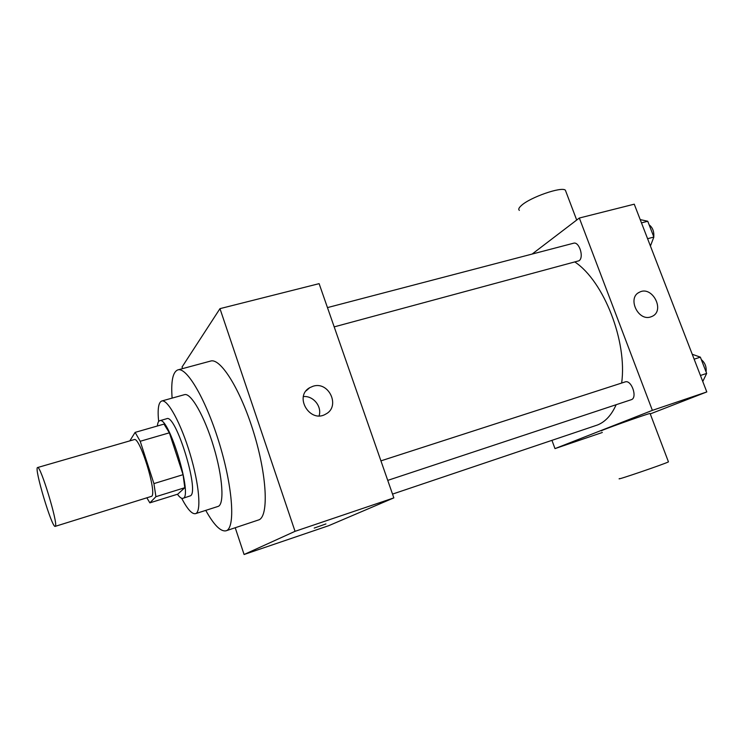 <?xml version="1.0" encoding="UTF-8"?>
<svg xmlns="http://www.w3.org/2000/svg" width="744" height="744" viewBox="0 0 744 744"><rect width="100%" height="100%" fill="white"/><g stroke="black" fill="none" stroke-linecap="round" stroke-linejoin="round"><path stroke-width="1.12" d="M55.419 526.148L55.205 526.361C52.08 528.51 33.787 467.464 37.581 467.539C40.306 464.749 58.181 523.423 55.419 526.148M37.581 467.539L134.18 439.611C139.686 436.086 157.207 492.761 151.692 496.295L55.205 526.361M135.11 432.385L163.996 424.099L169.372 432.813L183.071 474.672L153.924 483.6L140.216 441.276L135.11 432.385L129.828 440.867M183.071 474.672L184.791 487.711L177.807 494.137L149.86 502.86L146.921 497.922M149.86 502.86L155.915 496.685L153.924 483.6M184.791 487.711L155.915 496.685M177.444 494.249C179.676 497.355 181.49 498.713 182.894 498.331C193.403 497.717 168.767 415.478 159.653 420.741C158.416 421.132 157.672 422.88 157.412 425.987M159.653 420.741L166.703 418.723C175.603 413.413 199.662 491.059 190.538 495.774L182.894 498.331M169.372 432.813L140.216 441.276M181.657 498.266C187.395 509.203 192.008 514.337 195.495 513.667C201.531 512.207 199.327 484.66 190.073 453.905C180.894 423.122 167.586 398.905 161.736 401.007C158.463 402.365 157.43 409.181 158.649 421.476M195.495 513.667L217.983 506.45C224.53 504.823 222.865 477.341 213.677 446.828C204.581 416.296 190.855 392.423 184.493 394.664L161.736 401.007M205.744 510.375C213.956 525.078 220.717 531.886 226.046 530.798C235.346 528.528 233.16 489.264 219.833 444.986C206.618 400.672 186.856 366.671 177.835 369.898C172.785 371.916 170.878 381.319 172.115 398.114M177.835 369.898L210.626 361.063C220.522 357.669 240.61 389.698 253.713 432.608C266.929 475.481 268.798 515.201 259.219 519.74L226.046 530.798M235.234 527.756L244.088 554.503L295.043 531.328L219.973 308.648L182.048 367.015L182.578 368.624M219.973 308.648L319.111 283.65L393.846 497.885L328.746 525.673L244.088 554.503M314.21 528.063L325.937 523.943M393.846 497.885L295.043 531.328M313.01 386.257C328.997 380.826 340.789 406.67 325.686 414.12C310.043 423.634 293.638 396.431 309.727 387.689L313.01 386.257M319.102 415.84C322.143 406.466 313.205 395.52 303.394 396.58M574.963 262.055C603.868 281.288 627.471 341.626 621.64 383.058M616.144 404.717C611.577 415.031 605.402 421.774 597.609 424.945L392.525 494.1M387.736 480.382L631.2 399.723C637.896 398.021 631.489 379.347 625.109 381.932L380.928 460.862M327.472 307.598L573.531 243.232C579.251 241.205 584.328 257.666 578.953 260.791L334.196 326.876M551.955 440.374L554.987 448.613L652.376 410.363L579.334 218.029L532.137 254.057M602.333 432.487L554.987 448.613M650.256 413.915L706.8 391.939L634.251 204.182L579.334 218.029M706.8 391.939L652.376 410.363M650.712 316.925C637.943 321.501 627.025 297.6 639.403 292.243C652.172 285.157 665.545 310.732 652.014 316.423L650.712 316.925M601.71 430.795C595.405 432.32 646.573 413.98 650.089 413.459L650.144 413.608M619.547 478.569C613.688 481.368 665.424 463.717 668.456 461.866L668.4 461.717M565.933 191.673L565.375 190.194C561.766 186.307 530.128 197.309 521.423 205.483C518.819 207.79 518.131 209.427 519.368 210.375M702.764 381.486L706.67 373.423L700.374 357.167L692.246 354.274M706.67 373.423L700.439 375.478M700.374 357.167L694.143 359.175M701.313 359.603C705.042 362.774 706.633 366.857 706.065 371.87M650.423 246.022L653.864 237.038L647.754 221.247L640.212 219.601M653.864 237.038L647.596 238.712M647.754 221.247L641.477 222.884M649.149 224.846C652.646 227.515 654.181 231.486 653.762 236.769M653.437 238.154L653.074 239.094M309.727 387.689L306.137 390.823M650.089 413.459L668.456 461.866M576.702 220.038L565.375 190.194M638.408 292.829L639.403 292.243"/></g></svg>
